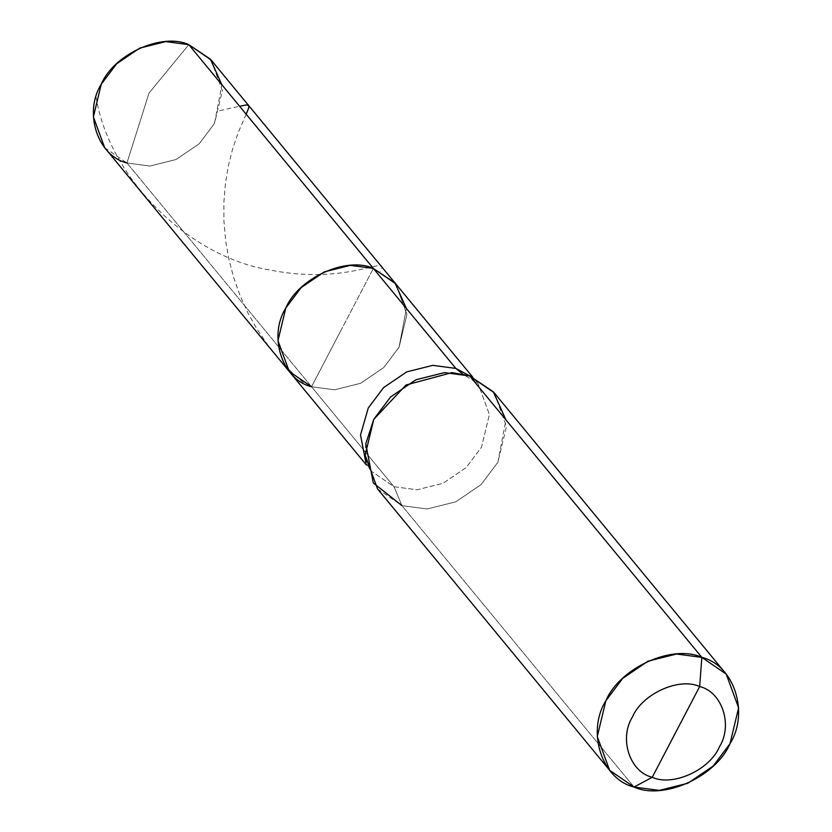 <?xml version="1.0" encoding="UTF-8"?>
<svg xmlns="http://www.w3.org/2000/svg" width="832" height="832" viewBox="0 0 832 832"><rect width="100%" height="100%" fill="white"/><g stroke="black" fill="none" stroke-linecap="round" stroke-linejoin="round"><path stroke-width="0.62" stroke-dasharray="4.16 3.12" d="M211.068 59.946L222.362 90.73L214.5 123.438L199.139 143.832L176.051 159.515L149.968 166.046L126.953 162.978L149.011 93.08L188.802 44.668L149.011 93.08L126.953 162.978L311.522 386.745L373.37 268.434L311.522 386.745L334.537 389.813L360.62 383.292L383.708 367.598L399.069 347.204L406.931 314.496L395.637 283.712L406.931 314.496L399.069 347.204L383.708 367.598L360.62 383.292L334.537 389.813L311.522 386.745L334.537 389.813L360.62 383.292L383.708 367.598L399.069 347.204L406.401 308.485L399.069 347.204L383.708 367.598L360.62 383.292L334.537 389.813L311.522 386.745L393.983 486.72L416.998 489.788L443.082 483.267L466.17 467.584L481.53 447.19L489.393 414.482L478.109 383.687L470.361 376.199L478.109 383.687L489.393 414.482L481.53 447.19L466.17 467.584L443.082 483.267L416.998 489.788L393.983 486.72L401.939 505.627L427.159 508.986L455.738 501.842L481.042 484.65L497.879 462.301L505.918 419.858M104.676 147.701L126.953 162.978L149.968 166.046L176.051 159.515L199.139 143.832L214.5 123.438L221.832 84.718M126.953 162.978L393.983 486.72L371.717 471.442L365.841 462.415L371.717 471.442L393.983 486.72L401.939 505.627L634.046 787.041L401.939 505.627L427.159 508.986L455.738 501.842L481.042 484.65L497.879 462.301L506.49 426.452L494.125 392.714M342.441 327.59L311.522 386.745L342.441 327.59M452.098 372.601L469.716 375.97L462.634 373.994L478.109 383.687L472.659 377.083M289.245 371.467L311.522 386.745M377.53 488.883L401.939 505.627M96.044 96.98C110.032 181.99 192.681 258.118 270.13 270.005C349.783 286.146 391.789 252.782 380.203 271.346M219.7 110.666L239.616 106.267M246.178 114.234L238.347 132.226L232.752 148.502L228.363 165.828L225.326 184.226L223.85 202.883L223.922 221.125L225.805 241.925L228.977 259.698L233.698 277.618L240.011 295.422L247.936 312.894L256.412 328.12L267.27 344.302L279.531 359.497L291.658 372.185L304.689 383.833M365.768 443.799C364.53 456.664 366.506 465.878 371.717 471.442L366.267 464.838"/><path stroke-width="1.25" d="M311.522 386.745C282.121 379.683 267.987 336.357 285.823 307.975C298.594 277.826 346.736 256.09 373.37 268.434L455.832 368.41L432.817 365.352L406.744 371.873L383.646 387.556L368.285 407.95L360.516 434.949L365.841 462.415L360.516 434.949L368.285 407.95L383.646 387.556L406.744 371.873L432.817 365.352L455.832 368.41L462.634 373.994L455.832 368.41L470.361 376.199L455.832 368.41L373.37 268.434L394.971 282.911L406.401 308.485L394.971 282.911L373.37 268.434L350.355 265.366L324.272 271.887L301.184 287.57L285.823 307.975L277.961 340.683L289.245 371.467L311.522 386.745C282.121 379.683 267.987 336.357 285.823 307.975C298.594 277.826 346.736 256.09 373.37 268.434L188.802 44.668L211.068 59.946L395.637 283.712L373.37 268.434L188.802 44.668L165.786 41.6L139.703 48.121L116.615 63.804L101.254 84.209L93.392 116.917L104.676 147.701L289.245 371.467L277.961 340.683L285.823 307.975L301.184 287.57L324.272 271.887L350.355 265.366L373.37 268.434L395.637 283.712L472.659 377.083M221.832 84.718L210.402 59.145L188.802 44.668C162.167 32.313 114.026 54.059 101.254 84.209C83.418 112.59 97.552 155.917 126.953 162.978M505.918 419.858L493.386 391.841L469.716 375.97L701.834 657.384C672.641 643.854 619.882 667.68 605.883 700.71C586.342 731.827 601.838 779.303 634.046 787.041L609.638 770.297L597.272 736.559L605.883 700.71L622.721 678.361L648.024 661.17L676.614 654.025L701.834 657.384L699.67 686.535C679.234 677.061 642.304 693.742 632.507 716.872C618.831 738.65 629.668 771.878 652.226 777.296C672.651 786.77 709.582 770.089 719.378 746.97C733.065 725.182 722.218 691.954 699.67 686.535C722.218 691.954 733.065 725.182 719.378 746.97C709.582 770.089 672.651 786.77 652.226 777.296L634.046 787.041C663.239 800.571 715.998 776.745 729.997 743.714C749.538 712.598 734.042 665.122 701.834 657.384L699.67 686.535L652.226 777.296C629.668 771.878 618.831 738.65 632.507 716.872C642.304 693.742 679.234 677.061 699.67 686.535L652.226 777.296L634.046 787.041L659.266 790.4L687.856 783.255L713.159 766.064L729.997 743.714L738.608 707.866L726.242 674.128L701.834 657.384L469.716 375.97L494.125 392.714L726.242 674.128M401.939 505.627L373.287 482.945L365.768 443.799L373.776 419.307L406.047 384.987L452.098 372.601L469.716 375.97L444.496 372.611L415.906 379.756L390.603 396.947L373.776 419.307L365.154 455.146L377.53 488.883L609.638 770.297M239.616 106.267L246.21 104.957L248.612 105.456L248.778 107.796L246.178 114.234M366.267 464.838L289.245 371.467"/></g></svg>
